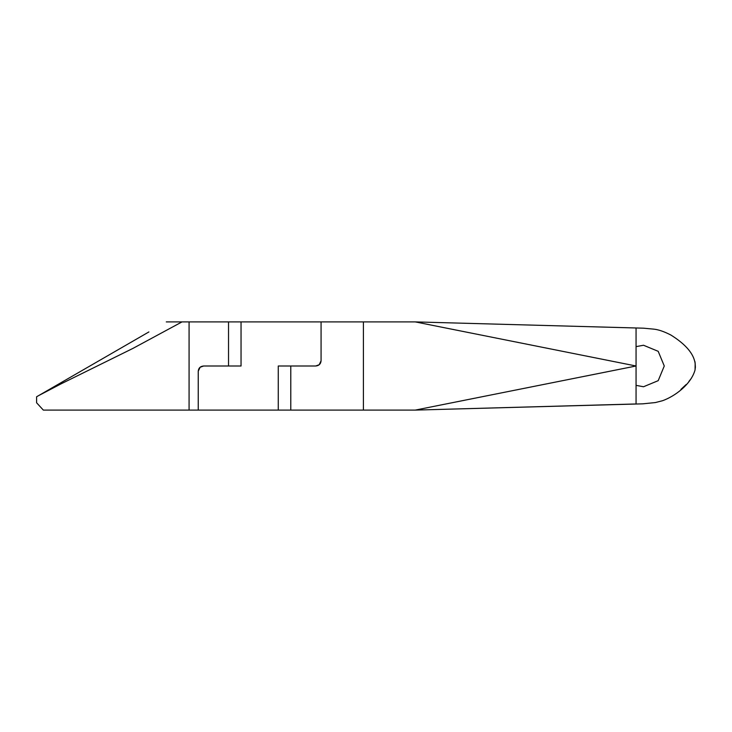 <?xml version="1.0" encoding="UTF-8"?>
<svg xmlns="http://www.w3.org/2000/svg" width="732" height="732" viewBox="0 0 732 732"><rect width="100%" height="100%" fill="white"/><g stroke="black" fill="none" stroke-linecap="round" stroke-linejoin="round"><path stroke-width="1.1" d="M139.236 410.094L131.797 410.094M138.97 410.094L138.128 410.094M203.67 366L200.138 367.244L198.244 371.188C198.592 367.986 200.403 366.256 203.67 366L228.53 366L203.67 366M636.062 403.963L415.282 410.094L636.062 366L636.062 403.963L636.062 328.037L636.062 366L415.282 410.094L363.411 410.094L363.411 321.906L415.282 321.906L321.073 321.906L363.411 321.906L363.411 410.094L415.282 410.094L642.778 403.835L655.414 402.554L662.579 400.706C674.703 396.341 690.56 384.812 694.924 370.447C697.935 354.864 683.166 342.732 670.905 335.046C664.098 331.523 658.288 329.546 653.475 329.107L643.446 328.183L415.282 321.906L636.062 366L415.282 321.906M695.052 369.779L694.942 370.319M695.08 369.605L695.162 362.852M695.025 362.075L694.915 361.544L695.025 362.075M148.907 331.935L36.6 396.781L36.6 402.774L43.334 410.094L36.6 402.774L36.6 396.781L148.907 331.935M43.334 410.094L189.076 410.094L189.076 321.906L181.994 321.906L132.913 348.414L60.921 383.925L38.979 395.426L60.893 383.934L132.84 348.45L181.994 321.906L166.301 321.906L189.076 321.906L189.076 410.094L43.334 410.094M198.244 410.094L198.244 371.188L198.244 410.094L189.076 410.094L278.27 410.094L278.27 366L315.648 366L319.179 364.756L321.073 360.812L321.073 321.906L321.073 360.812C320.726 364.014 318.914 365.744 315.648 366L290.787 366L290.787 410.094L363.411 410.094L278.27 410.094L278.27 366L290.787 366L290.787 410.094L198.244 410.094M241.048 366L228.53 366L228.53 321.906L321.073 321.906L241.048 321.906L241.048 366L241.048 321.906L189.076 321.906L228.53 321.906L228.53 366L241.048 366M133.325 410.094L138.074 410.094M643.529 345.248L636.062 346.639L643.529 345.248L658.196 351.323L664.272 366L658.196 380.667L643.529 386.752L636.062 385.361L643.529 386.752M181.994 321.906L189.076 321.906M695.391 366.668L695.354 367.373M695.354 367.437L695.29 368.123M691.411 378.224L688.876 381.482M686.122 384.556L680.934 389.406"/></g></svg>
